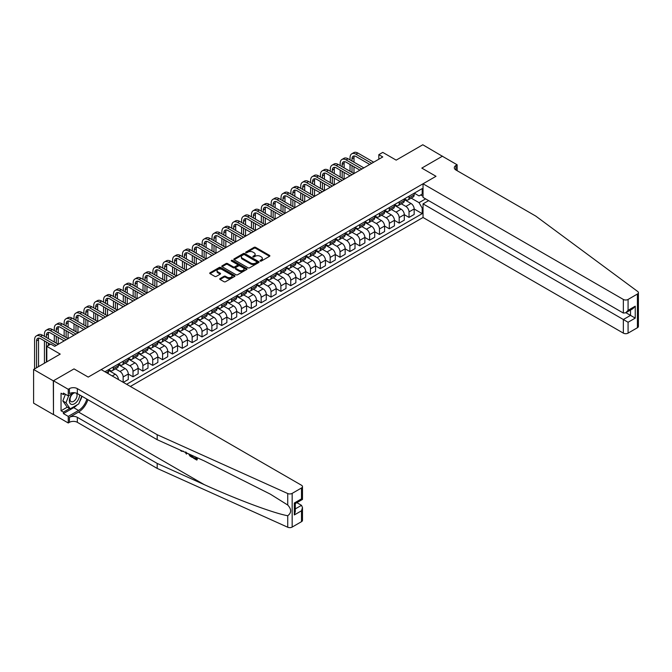 <?xml version="1.0" encoding="UTF-8"?>
<svg xmlns="http://www.w3.org/2000/svg" width="672" height="672" viewBox="0 0 672 672"><rect width="100%" height="100%" fill="white"/><g stroke="black" fill="none" stroke-linecap="round" stroke-linejoin="round"><path stroke-width="1.01" d="M260.24 261.047A0.764 0.445 0 0 0 261.324 261.047L269.548 256.301A1.092 0.63 0 0 0 269.867 255.856A1.092 0.63 0 0 0 269.548 255.402L255.612 247.363A1.092 0.63 0 0 0 254.066 247.363L245.843 252.109A0.764 0.445 0 0 0 246.926 252.731L247.985 252.118A3.503 2.024 0 0 1 252.941 252.118L254.1 252.79A3.503 2.024 0 0 1 255.125 254.218A3.503 2.024 0 0 1 254.1 255.654L253.042 256.267A0.764 0.445 0 0 0 254.125 256.889L255.184 256.276A3.503 2.024 0 0 1 260.14 256.276L261.299 256.948A3.503 2.024 0 0 1 262.332 258.376A3.503 2.024 0 0 1 261.299 259.804L260.24 260.425A0.764 0.445 0 0 0 260.24 261.047L260.24 260.425M220.08 278.552A1.092 0.63 0 0 0 219.761 279.006A1.092 0.63 0 0 0 220.08 279.451L223.994 281.702A1.092 0.63 0 0 0 225.54 281.702L234.671 276.436A1.092 0.63 0 0 0 234.99 275.982A1.092 0.63 0 0 0 234.671 275.537L220.735 267.498A1.092 0.63 0 0 0 219.19 267.498L210.059 272.765A1.092 0.63 0 0 0 209.74 273.218A1.092 0.63 0 0 0 210.059 273.664L214.78 276.385A1.092 0.63 0 0 0 216.325 276.385L220.24 274.134A1.092 0.63 0 0 0 220.559 273.68A1.092 0.63 0 0 0 220.24 273.235L217.896 271.883A2.932 1.688 0 0 1 217.039 270.69A2.932 1.688 0 0 1 218.845 269.128A2.932 1.688 0 0 1 222.037 269.497L231.21 274.789A2.932 1.688 0 0 1 232.067 275.982A2.932 1.688 0 0 1 230.261 277.544A2.932 1.688 0 0 1 227.069 277.183L225.54 276.301A1.092 0.63 0 0 0 223.994 276.301L220.08 278.552L220.08 279.451L223.994 277.208L223.994 276.301M442.512 156.332L422.797 144.766L396.178 160.138L382.771 152.393L378.823 154.669L382.771 156.946L54.692 346.357L50.753 344.081L46.813 346.357L46.813 361.838M53.315 380.848L53.474 414.456L53.474 380.755L74.021 368.894L53.315 380.848L33.6 369.466L60.22 354.102L46.813 346.357M442.512 156.148L421.806 168.101L436.002 176.299L88.217 377.093L74.021 368.894L88.217 377.093L101.186 369.6L301.501 485.251A3.343 1.932 0 0 1 302.484 486.62A3.343 1.932 0 0 1 301.501 487.99L292.16 493.382L292.16 527.075A3.343 1.932 180 0 1 287.734 527.234L157.181 468.409L77.33 422.31A5.578 3.217 0 0 0 69.443 422.31L68.258 422.99L53.474 414.456M248.069 267.809A1.092 0.63 0 0 0 249.614 267.809L258.745 262.534A1.092 0.63 0 0 0 259.064 262.088A1.092 0.63 0 0 0 258.745 261.643L244.81 253.596A1.092 0.63 0 0 0 243.264 253.596L234.133 258.871A1.092 0.63 0 0 0 233.814 259.316A1.092 0.63 0 0 0 234.133 259.762L248.069 267.809M231.764 261.215A0.764 0.445 0 0 1 232.546 261.324L246.7 269.489L237.577 274.756A1.092 0.63 0 0 1 236.032 274.756L222.096 266.708L226.002 264.474L226.002 263.558L222.096 265.818A1.092 0.63 0 0 0 221.777 266.263A1.092 0.63 0 0 0 222.096 266.708L222.096 265.818M226.002 264.474A1.092 0.63 0 0 1 227.548 264.474L227.548 263.558A1.092 0.63 0 0 0 226.002 263.558M227.548 263.558L233.201 266.826A1.092 0.63 0 0 0 234.746 266.826L237.342 265.322A1.092 0.63 0 0 0 237.661 264.877A1.092 0.63 0 0 0 237.342 264.432L231.462 261.038A0.764 0.445 0 0 1 232.546 260.408L246.708 268.59A1.092 0.63 0 0 1 247.027 269.035A1.092 0.63 0 0 1 246.708 269.48L246.708 268.59M53.315 414.54L33.6 403.158L33.6 369.466M130.368 386.45L423.032 217.484L623.347 333.136L623.347 319.519L630.521 315.378L630.521 310.044M414.28 193.166L419.051 195.922L422.201 194.099L422.201 188.597L104.933 371.767M422.201 194.099L423.032 193.628M423.032 207.648L422.201 208.127L419.051 202.658L411.205 198.139M414.162 208.992L422.201 213.637L422.201 208.127M422.201 213.637L126.622 384.292M378.823 154.669L378.823 159.222M420.706 194.964L423.032 196.308M419.051 202.658L425.594 198.887M118.415 379.554A4.46 2.579 -120 0 0 115.265 374.228L108.562 370.356M123.152 382.284L123.152 376.958A4.46 2.579 -120 0 0 119.994 371.49L115.466 368.878M123.312 382.376L128.276 379.504L128.276 374.002A4.46 2.579 -120 0 0 125.118 368.533L118.415 364.661M128.276 374.044L133.006 376.774L133.006 371.263A4.46 2.579 -120 0 0 129.856 365.803L125.328 363.191M133.006 376.774L138.138 373.817L138.138 368.306A4.46 2.579 -120 0 0 134.98 362.846L128.276 358.974M138.138 368.348L142.867 371.087L142.867 365.576A4.46 2.579 -120 0 0 139.709 360.108L135.181 357.496M142.867 371.087L147.991 368.122L147.991 362.611A4.46 2.579 -120 0 0 144.841 357.151L138.138 353.279M147.991 362.662L152.72 365.392L152.72 359.881A4.46 2.579 -120 0 0 149.57 354.421L145.043 351.8M152.72 365.392L157.853 362.435L157.853 356.924A4.46 2.579 -120 0 0 154.694 351.456L147.991 347.592M157.853 356.966L162.582 359.705L162.582 354.194A4.46 2.579 -120 0 0 159.424 348.726L154.896 346.114M162.582 359.705L167.706 356.74L167.706 351.229A4.46 2.579 -120 0 0 164.556 345.769L157.853 341.897M167.706 351.28L172.444 354.01L172.444 348.499A4.46 2.579 -120 0 0 169.285 343.039L164.758 340.418M172.444 354.01L177.568 351.053L177.568 345.542A4.46 2.579 -120 0 0 174.409 340.074L167.706 336.21M177.568 345.584L182.297 348.314L182.297 342.812A4.46 2.579 -120 0 0 179.147 337.344L174.611 334.732M182.297 348.314L187.421 345.358L187.421 339.847A4.46 2.579 -120 0 0 184.271 334.387L177.568 330.515M187.421 339.898L192.158 342.628L192.158 337.117A4.46 2.579 -120 0 0 189 331.657L184.472 329.036M192.158 342.628L197.282 339.671L197.282 334.16A4.46 2.579 -120 0 0 194.124 328.692L187.421 324.828M197.282 334.202L202.012 336.932L202.012 331.422A4.46 2.579 -120 0 0 198.862 325.962L194.334 323.35M202.012 336.932L207.144 333.976L207.144 328.465A4.46 2.579 -120 0 0 203.986 323.005L197.282 319.133M207.144 328.516L211.873 331.246L211.873 325.735A4.46 2.579 -120 0 0 208.715 320.267L204.187 317.654M211.873 331.246L216.997 328.28L216.997 322.778A4.46 2.579 -120 0 0 213.847 317.31L207.144 313.438M216.997 322.82L221.726 325.55L221.726 320.04A4.46 2.579 -120 0 0 218.576 314.58L214.049 311.968M221.726 325.55L226.859 322.594L226.859 317.083A4.46 2.579 -120 0 0 223.7 311.623L216.997 307.751M226.859 317.125L231.588 319.864L231.588 314.353A4.46 2.579 -120 0 0 228.43 308.885L223.902 306.272M231.588 319.864L236.712 316.898L236.712 311.388A4.46 2.579 -120 0 0 233.562 305.928L226.859 302.056M236.712 311.438L241.45 314.168L241.45 308.658A4.46 2.579 -120 0 0 238.291 303.198L233.764 300.577M241.45 314.168L246.574 311.212L246.574 305.701A4.46 2.579 -120 0 0 243.415 300.233L236.712 296.369M246.574 305.743L251.303 308.482L251.303 302.971A4.46 2.579 -120 0 0 248.153 297.503L243.617 294.89M251.303 308.482L256.427 305.516L256.427 300.006A4.46 2.579 -120 0 0 253.277 294.546L246.574 290.674M256.427 300.056L261.164 302.786L261.164 297.276A4.46 2.579 -120 0 0 258.006 291.816L253.478 289.195M261.164 302.786L266.288 299.83L266.288 294.319A4.46 2.579 -120 0 0 263.13 288.851L256.427 284.987M266.288 294.361L271.018 297.091L271.018 291.589A4.46 2.579 -120 0 0 267.868 286.121L263.34 283.508M271.018 297.091L276.15 294.134L276.15 288.624A4.46 2.579 -120 0 0 272.992 283.164L266.288 279.292M276.15 288.674L280.879 291.404L280.879 285.894A4.46 2.579 -120 0 0 277.721 280.434L273.193 277.813M280.879 291.404L286.003 288.448L286.003 282.937A4.46 2.579 -120 0 0 282.853 277.469L276.15 273.605M286.003 282.979L290.732 285.709L290.732 280.199A4.46 2.579 -120 0 0 287.582 274.739L283.055 272.126M290.732 285.709L295.865 282.752L295.865 277.242A4.46 2.579 -120 0 0 292.706 271.782L286.003 267.91M295.865 277.292L300.594 280.022L300.594 274.512A4.46 2.579 -120 0 0 297.436 269.044L292.908 266.431M300.594 280.022L305.718 277.057L305.718 271.555A4.46 2.579 -120 0 0 302.568 266.087L295.865 262.214M305.718 271.597L310.456 274.327L310.456 268.817A4.46 2.579 -120 0 0 307.297 263.357L302.77 260.744M310.456 274.327L315.58 271.37L315.58 265.86A4.46 2.579 -120 0 0 312.421 260.4L305.718 256.528M315.58 265.902L320.309 268.64L320.309 263.13A4.46 2.579 -120 0 0 317.159 257.662L312.623 255.049M320.309 268.64L325.433 265.675L325.433 260.165A4.46 2.579 -120 0 0 322.283 254.705L315.58 250.832M325.433 260.215L330.17 262.945L330.17 257.435A4.46 2.579 -120 0 0 327.012 251.975L322.484 249.354M330.17 262.945L335.294 259.988L335.294 254.478A4.46 2.579 -120 0 0 332.136 249.01L325.433 245.146M335.294 254.52L340.024 257.258L340.024 251.748A4.46 2.579 -120 0 0 336.874 246.28L332.346 243.667M340.024 257.258L345.156 254.293L345.156 248.783A4.46 2.579 -120 0 0 341.998 243.323L335.294 239.45M345.156 248.833L349.885 251.563L349.885 246.053A4.46 2.579 -120 0 0 346.727 240.593L342.199 237.972M349.885 251.563L355.009 248.606L355.009 243.096A4.46 2.579 -120 0 0 351.859 237.628L345.156 233.764M355.009 243.138L359.738 245.868L359.738 240.366A4.46 2.579 -120 0 0 356.588 234.898L352.061 232.285M359.738 245.868L364.871 242.911L364.871 237.401A4.46 2.579 -120 0 0 361.712 231.941L355.009 228.068M364.871 237.451L369.6 240.181L369.6 234.671A4.46 2.579 -120 0 0 366.442 229.211L361.914 226.59M369.6 240.181L374.724 237.224L374.724 231.714A4.46 2.579 -120 0 0 371.574 226.246L364.871 222.382M374.724 231.756L379.462 234.486L379.462 228.976A4.46 2.579 -120 0 0 376.303 223.516L371.776 220.903M379.462 234.486L384.586 231.529L384.586 226.019A4.46 2.579 -120 0 0 381.427 220.559L374.724 216.686M384.586 226.069L389.315 228.799L389.315 223.289A4.46 2.579 -120 0 0 386.165 217.82L381.629 215.208M389.315 228.799L394.439 225.834L394.439 220.332A4.46 2.579 -120 0 0 391.289 214.864L384.586 210.991M394.439 220.374L399.176 223.104L399.176 217.594A4.46 2.579 -120 0 0 396.018 212.134L391.49 209.521M399.176 223.104L404.3 220.147L404.3 214.637A4.46 2.579 -120 0 0 401.142 209.177L394.439 205.304M404.3 214.679L409.03 217.417L409.03 211.907A4.46 2.579 -120 0 0 405.88 206.438L401.344 203.826M409.03 217.417L414.162 214.452L414.162 208.95A4.46 2.579 -120 0 0 411.004 203.482L404.3 199.609M404.418 198.862L405.88 199.702A4.46 2.579 -120 0 0 408.106 199.92A4.46 2.579 -120 0 0 409.03 197.879L409.03 196.199M394.556 204.548L396.018 205.397A4.46 2.579 -120 0 0 398.252 205.615A4.46 2.579 -120 0 0 399.176 203.574L399.176 201.886M384.703 210.244L386.165 211.084A4.46 2.579 -120 0 0 388.391 211.31A4.46 2.579 -120 0 0 389.315 209.261L389.315 207.581M374.842 215.939L376.303 216.779A4.46 2.579 -120 0 0 378.538 216.997A4.46 2.579 -120 0 0 379.462 214.956L379.462 213.268M364.988 221.626L366.442 222.466A4.46 2.579 -120 0 0 368.676 222.692A4.46 2.579 -120 0 0 369.6 220.651L369.6 218.963M355.127 227.321L356.588 228.161A4.46 2.579 -120 0 0 358.814 228.379A4.46 2.579 -120 0 0 359.738 226.338L359.738 224.658M345.274 233.008L346.727 233.848A4.46 2.579 -120 0 0 348.961 234.074A4.46 2.579 -120 0 0 349.885 232.033L349.885 230.345M335.412 238.703L336.874 239.543A4.46 2.579 -120 0 0 339.1 239.761A4.46 2.579 -120 0 0 340.024 237.72L340.024 236.04M325.55 244.39L327.012 245.238A4.46 2.579 -120 0 0 329.246 245.456A4.46 2.579 -120 0 0 330.17 243.415L330.17 241.727M315.697 250.085L317.159 250.925A4.46 2.579 -120 0 0 319.385 251.143A4.46 2.579 -120 0 0 320.309 249.102L320.309 247.422M305.836 255.772L307.297 256.62A4.46 2.579 -120 0 0 309.532 256.838A4.46 2.579 -120 0 0 310.456 254.797L310.456 253.109M295.982 261.467L297.436 262.307A4.46 2.579 -120 0 0 299.67 262.534A4.46 2.579 -120 0 0 300.594 260.484L300.594 258.804M286.121 267.162L287.582 268.002A4.46 2.579 -120 0 0 289.808 268.22A4.46 2.579 -120 0 0 290.732 266.179L290.732 264.491M276.268 272.849L277.721 273.689A4.46 2.579 -120 0 0 279.955 273.916A4.46 2.579 -120 0 0 280.879 271.874L280.879 270.186M266.406 278.544L267.868 279.384A4.46 2.579 -120 0 0 270.094 279.602A4.46 2.579 -120 0 0 271.018 277.561L271.018 275.881M256.544 284.231L258.006 285.071A4.46 2.579 -120 0 0 260.24 285.298A4.46 2.579 -120 0 0 261.164 283.256L261.164 281.568M246.691 289.926L248.153 290.766A4.46 2.579 -120 0 0 250.379 290.984A4.46 2.579 -120 0 0 251.303 288.943L251.303 287.263M236.83 295.613L238.291 296.461A4.46 2.579 -120 0 0 240.526 296.68A4.46 2.579 -120 0 0 241.45 294.638L241.45 292.95M226.976 301.308L228.43 302.148A4.46 2.579 -120 0 0 230.664 302.366A4.46 2.579 -120 0 0 231.588 300.325L231.588 298.645M217.115 306.995L218.576 307.843A4.46 2.579 -120 0 0 220.802 308.062A4.46 2.579 -120 0 0 221.726 306.02L221.726 304.332M207.262 312.69L208.715 313.53A4.46 2.579 -120 0 0 210.949 313.757A4.46 2.579 -120 0 0 211.873 311.707L211.873 310.027M197.4 318.377L198.862 319.225A4.46 2.579 -120 0 0 201.088 319.444A4.46 2.579 -120 0 0 202.012 317.402L202.012 315.714M187.538 324.072L189 324.912A4.46 2.579 -120 0 0 191.234 325.139A4.46 2.579 -120 0 0 192.158 323.098L192.158 321.409M177.685 329.767L179.147 330.607A4.46 2.579 -120 0 0 181.373 330.826A4.46 2.579 -120 0 0 182.297 328.784L182.297 327.104M167.824 335.454L169.285 336.294A4.46 2.579 -120 0 0 171.52 336.521A4.46 2.579 -120 0 0 172.444 334.48L172.444 332.791M157.97 341.149L159.424 341.989A4.46 2.579 -120 0 0 161.658 342.208A4.46 2.579 -120 0 0 162.582 340.166L162.582 338.486M148.109 346.836L149.57 347.684A4.46 2.579 -120 0 0 151.796 347.903A4.46 2.579 -120 0 0 152.72 345.862L152.72 344.173M138.256 352.531L139.709 353.371A4.46 2.579 -120 0 0 141.943 353.59A4.46 2.579 -120 0 0 142.867 351.548L142.867 349.868M128.394 358.218L129.856 359.066A4.46 2.579 -120 0 0 132.082 359.285A4.46 2.579 -120 0 0 133.006 357.244L133.006 355.555M118.532 363.913L119.994 364.753A4.46 2.579 -120 0 0 122.228 364.98A4.46 2.579 -120 0 0 123.152 362.93L123.152 361.25M108.679 369.6L110.141 370.448A4.46 2.579 -120 0 0 112.367 370.667A4.46 2.579 -120 0 0 113.291 368.626L113.291 366.937M408.106 199.92L413.238 196.963A4.46 2.579 -120 0 0 414.162 194.922L414.162 193.234M398.252 205.615L403.376 202.658A4.46 2.579 -120 0 0 404.3 200.617L404.3 198.929M388.391 211.31L393.515 208.345A4.46 2.579 -120 0 0 394.439 206.304L394.439 204.624M378.538 216.997L383.662 214.04A4.46 2.579 -120 0 0 384.586 211.999L384.586 210.311M368.676 222.692L373.8 219.727A4.46 2.579 -120 0 0 374.724 217.686L374.724 216.006M358.814 228.379L363.947 225.422A4.46 2.579 -120 0 0 364.871 223.381L364.871 221.693M348.961 234.074L354.085 231.109A4.46 2.579 -120 0 0 355.009 229.068L355.009 227.388M339.1 239.761L344.232 236.804A4.46 2.579 -120 0 0 345.156 234.763L345.156 233.075M329.246 245.456L334.37 242.5A4.46 2.579 -120 0 0 335.294 240.45L335.294 238.77M319.385 251.143L324.509 248.186A4.46 2.579 -120 0 0 325.433 246.145L325.433 244.457M309.532 256.838L314.656 253.882A4.46 2.579 -120 0 0 315.58 251.84L315.58 250.152M299.67 262.534L304.794 259.568A4.46 2.579 -120 0 0 305.718 257.527L305.718 255.847M289.808 268.22L294.941 265.264A4.46 2.579 -120 0 0 295.865 263.222L295.865 261.534M279.955 273.916L285.079 270.95A4.46 2.579 -120 0 0 286.003 268.909L286.003 267.229M270.094 279.602L275.226 276.646A4.46 2.579 -120 0 0 276.15 274.604L276.15 272.916M260.24 285.298L265.364 282.332A4.46 2.579 -120 0 0 266.288 280.291L266.288 278.611M250.379 290.984L255.503 288.028A4.46 2.579 -120 0 0 256.427 285.986L256.427 284.298M240.526 296.68L245.65 293.723A4.46 2.579 -120 0 0 246.574 291.673L246.574 289.993M230.664 302.366L235.788 299.41A4.46 2.579 -120 0 0 236.712 297.368L236.712 295.68M220.802 308.062L225.935 305.105A4.46 2.579 -120 0 0 226.859 303.064L226.859 301.375M210.949 313.757L216.073 310.792A4.46 2.579 -120 0 0 216.997 308.75L216.997 307.07M201.088 319.444L206.22 316.487A4.46 2.579 -120 0 0 207.144 314.446L207.144 312.757M191.234 325.139L196.358 322.174A4.46 2.579 -120 0 0 197.282 320.132L197.282 318.452M181.373 330.826L186.497 327.869A4.46 2.579 -120 0 0 187.421 325.828L187.421 324.139M171.52 336.521L176.644 333.556A4.46 2.579 -120 0 0 177.568 331.514L177.568 329.834M161.658 342.208L166.782 339.251A4.46 2.579 -120 0 0 167.706 337.21L167.706 335.521M151.796 347.903L156.929 344.946A4.46 2.579 -120 0 0 157.853 342.896L157.853 341.216M141.943 353.59L147.067 350.633A4.46 2.579 -120 0 0 147.991 348.592L147.991 346.903M132.082 359.285L137.214 356.328A4.46 2.579 -120 0 0 138.138 354.287L138.138 352.598M122.228 364.98L127.352 362.015A4.46 2.579 -120 0 0 128.276 359.974L128.276 358.294M112.367 370.667L117.491 367.71A4.46 2.579 -120 0 0 118.415 365.669L118.415 363.98M107.696 373.363A4.46 2.579 -120 0 0 108.562 371.356L108.562 369.676M260.543 261.156L261.299 260.719A3.503 2.024 0 0 0 262.332 259.291L262.332 258.376M255.125 254.218L255.125 255.133A3.503 2.024 0 0 1 254.1 256.561L253.344 256.998M269.531 256.309L255.612 248.27A1.092 0.63 0 0 0 254.066 248.27L246.145 252.84M258.737 262.542L244.81 254.503A1.092 0.63 0 0 0 243.264 254.503L234.142 259.77L234.133 258.871M256.813 262.399A0.764 0.445 0 0 0 256.813 261.769L244.583 254.713A0.764 0.445 0 0 0 243.499 254.713L242.374 255.36A3.503 2.024 0 0 0 241.349 256.788A3.503 2.024 0 0 0 242.374 258.216L250.732 263.046A3.503 2.024 0 0 0 255.688 263.046L256.813 262.399L256.813 263.306A0.764 0.445 0 0 0 257.04 262.996L257.04 262.088M241.349 256.788L241.349 257.704A3.503 2.024 0 0 0 242.374 259.132L242.374 258.216M256.813 263.306L255.688 263.962A3.503 2.024 0 0 1 250.732 263.962L242.374 259.132M227.548 264.474L233.201 267.733A1.092 0.63 0 0 0 234.746 267.733L237.342 266.238A1.092 0.63 0 0 0 237.661 265.793L237.661 264.877M239.064 270.211A2.932 1.688 0 0 0 242.256 270.572A2.932 1.688 0 0 0 244.062 269.01A2.932 1.688 0 0 0 243.205 267.817L239.98 265.952A1.092 0.63 0 0 0 238.426 265.952L235.83 267.448A1.092 0.63 0 0 0 235.511 267.893A1.092 0.63 0 0 0 235.83 268.346L239.064 270.211L239.064 271.118A2.932 1.688 0 0 0 242.256 271.488A2.932 1.688 0 0 0 244.062 269.926L244.062 269.01M235.511 267.893L235.511 268.808A1.092 0.63 0 0 0 235.83 269.254L235.83 268.346M239.064 271.118L235.83 269.254M232.067 275.982L232.067 276.898A2.932 1.688 0 0 1 230.261 278.46A2.932 1.688 0 0 1 227.069 278.09L225.54 277.208A1.092 0.63 0 0 0 223.994 277.208M217.039 270.69L217.039 271.597A2.932 1.688 0 0 0 217.896 272.798L217.896 271.883M220.223 274.142L217.896 272.798M234.671 275.537L234.671 276.436L220.735 268.405A1.092 0.63 0 0 0 219.19 268.405L210.067 273.672M350.045 159.911L350.045 157.634A8.366 4.83 60 0 1 351.775 153.804L353.749 152.662A8.366 4.83 60 0 1 357.924 153.082L373.699 162.187M351.775 153.804A8.366 4.83 60 0 1 355.958 154.216L371.725 163.321M369.76 164.464L355.958 156.492A5.578 3.217 -120 0 0 353.17 156.215A5.578 3.217 -120 0 0 352.01 158.768L352.01 161.045M354.337 155.963A5.578 3.217 -120 0 0 353.984 157.634L353.984 162.187M352.01 165.598L352.01 172.427M353.984 166.74L353.984 173.569L338.209 164.464L336.244 165.598L352.01 174.703M350.045 171.293L350.045 164.464M638.4 292.681L638.4 326.374A3.343 1.932 180 0 1 637.417 327.743L637.417 294.042A3.343 1.932 0 0 0 638.4 292.681A3.343 1.932 0 0 0 637.694 291.488L535.802 216.115L455.952 170.016A5.578 3.217 180 0 1 454.322 167.74A5.578 3.217 180 0 1 455.952 165.463L457.136 164.783L442.352 156.24L421.806 168.101L436.002 176.299L423.032 183.792L423.032 197.4L623.347 313.051L623.347 299.443A3.343 1.932 0 0 0 628.076 299.443L637.417 294.042M428.627 200.634L423.032 203.868L628.076 322.249L628.076 333.136L637.417 327.743M423.032 203.868L423.032 217.484M457.136 164.783L457.136 170.696M423.032 183.792L623.347 299.443M628.076 333.136A3.343 1.932 180 0 1 623.347 333.136M625.901 312.707L635.25 318.108L628.076 322.249M628.076 299.443L628.076 310.321L625.708 312.816L623.347 313.051M628.076 310.321L635.25 306.18L632.89 308.675L625.708 312.816M196.09 458.489L193.418 457.489L196.09 459.035L196.09 457.346L195.14 456.8M196.753 457.531L197.106 459.841A14.524 8.383 120 0 0 197.358 457.8M192.385 455.566L192.738 457.321A14.524 8.383 120 0 0 192.948 455.818M157.181 468.409L157.181 463.42L77.33 417.32A5.578 3.217 0 0 0 69.443 417.32L78.548 412.062A14.524 8.383 120 0 0 87.906 399.706M157.181 463.42L204.229 484.621C237.3 499.666 273.823 513.274 287.734 515.735C291.598 512.795 291.598 509.225 287.734 505.033L270.388 494.18L204.229 460.9L157.181 439.698L77.33 393.599A5.578 3.217 0 0 0 69.443 393.599L69.443 388.618L68.258 389.298L53.474 380.755M186.858 453.071L186.421 454.079L187.16 453.205M157.181 439.698L157.181 434.717L77.33 388.618A5.578 3.217 0 0 0 69.443 388.618M301.501 521.682L301.501 510.796L302.484 507.503L302.484 520.313A3.343 1.932 180 0 1 301.501 521.682L292.16 527.075M287.734 505.033L287.734 493.534L157.181 434.717M77.179 404.821A12.55 7.241 -60 0 1 73.702 407.644L63.412 413.591L63.412 412.129L69.678 408.509M64.672 393.826L63.412 394.556L61.043 393.187L61.043 410.768L63.412 412.129M63.412 394.556L63.412 393.095L68.258 395.9L68.258 389.298M68.258 422.99L68.258 416.388L78.548 410.449A12.55 7.241 120 0 0 86.839 399.084M63.412 413.591L68.258 416.388M296.881 502.664L301.501 505.336L302.484 507.503M73.853 392.666L68.258 395.9M287.734 493.534A3.343 1.932 0 0 0 292.16 493.382M81.984 396.287A12.55 7.241 -60 0 1 79.674 401.537M61.043 410.768L67.318 407.148M301.501 510.796L294.328 514.945L295.302 511.644L295.302 503.58L302.484 499.43L302.484 486.62M294.328 514.945L294.328 503.009C295.604 503.748 295.604 503.748 294.328 503.009L301.501 498.868C302.778 499.607 302.778 499.607 301.501 498.868L301.501 487.99M181.331 450.584L181.818 450.803M183.002 451.332L181.348 451.223L180.121 450.038M186.421 454.079L185.304 452.374M185.699 451.945L186.043 453.239L186.371 452.416M192.385 457.523L189.932 456.028L188.664 453.886M189.319 454.18L191.722 456.506L191.722 455.263M189.974 455.389L190.462 455.112L191.226 455.683L190.756 455.952M191.722 455.969L191.226 455.683M196.753 460.051L193.418 458.119L193.418 457.489M340.183 165.598L340.183 163.321A8.366 4.83 60 0 1 341.914 159.491L343.888 158.357A8.366 4.83 60 0 1 348.071 158.768L363.846 167.874M341.914 159.491A8.366 4.83 60 0 1 346.097 159.911L361.872 169.016M359.898 170.15L346.097 162.187A5.578 3.217 -120 0 0 343.308 161.91A5.578 3.217 -120 0 0 342.157 164.464L342.157 166.74M344.476 161.65A5.578 3.217 -120 0 0 344.123 163.321L344.123 167.874M342.157 171.293L342.157 178.122M344.123 172.427L344.123 179.256L328.356 170.15L326.382 171.293L342.157 180.398M340.183 176.98L340.183 170.15M350.045 175.846L336.244 167.874A5.578 3.217 -120 0 0 333.455 167.597A5.578 3.217 -120 0 0 332.296 170.15L332.296 172.427M334.614 167.345A5.578 3.217 -120 0 0 334.27 169.016L334.27 173.569M332.296 176.98L332.296 183.809M334.27 178.122L334.27 184.951L318.494 175.846L316.52 176.98L332.296 186.085M330.322 182.675L330.322 175.846M330.322 171.293L330.322 169.016A8.366 4.83 60 0 1 332.06 165.186A8.366 4.83 60 0 1 336.244 165.598M332.06 165.186L334.026 164.044A8.366 4.83 60 0 1 338.209 164.464M340.183 181.532L326.382 173.569A5.578 3.217 -120 0 0 323.593 173.292A5.578 3.217 -120 0 0 322.442 175.846L322.442 178.122M324.761 173.032A5.578 3.217 -120 0 0 324.408 174.703L324.408 179.256M322.442 182.675L322.442 189.504M324.408 183.809L324.408 190.638L308.641 181.532L306.667 182.675L322.442 191.78M320.468 188.362L320.468 181.532M320.468 176.98L320.468 174.703A8.366 4.83 60 0 1 322.199 170.873A8.366 4.83 60 0 1 326.382 171.293M322.199 170.873L324.173 169.739A8.366 4.83 60 0 1 328.356 170.15M330.322 187.228L316.52 179.256A5.578 3.217 -120 0 0 313.74 178.979A5.578 3.217 -120 0 0 312.581 181.532L312.581 183.809M314.899 178.727A5.578 3.217 -120 0 0 314.555 180.398L314.555 184.951M312.581 188.362L312.581 195.191M314.555 189.504L314.555 196.333L298.78 187.228L296.806 188.362L312.581 197.476M310.607 194.057L310.607 187.228M310.607 182.675L310.607 180.398A8.366 4.83 60 0 1 312.346 176.568A8.366 4.83 60 0 1 316.52 176.98M312.346 176.568L314.311 175.426A8.366 4.83 60 0 1 318.494 175.846M72.719 393.322A7.249 4.183 120 0 0 69.384 400.302A7.249 4.183 120 0 0 71.929 404.46A7.249 4.183 120 0 0 79.615 394.918M74.987 392.792A4.964 2.864 120 0 0 70.669 396.69A4.964 2.864 120 0 0 71.072 401.612A4.964 2.864 120 0 0 71.803 401.839A4.964 2.864 120 0 0 76.306 398.252A4.964 2.864 120 0 0 76.121 393.07M81.757 396.152L78.75 403.914L70.232 408.828L67.082 407.005L62.824 400.949L65.419 394.254M70.232 408.828L65.974 402.772L68.754 395.615M62.824 400.949L65.974 402.772M320.468 192.914L306.667 184.951A5.578 3.217 -120 0 0 303.878 184.674A5.578 3.217 -120 0 0 302.719 187.228L302.719 189.504M305.046 184.414A5.578 3.217 -120 0 0 304.693 186.085L304.693 190.638M302.719 194.057L302.719 200.886M304.693 195.199L304.693 202.028L288.918 192.914L286.952 194.057L302.719 203.162M300.754 199.752L300.754 192.914M300.754 188.362L300.754 186.085A8.366 4.83 60 0 1 302.484 182.263A8.366 4.83 60 0 1 306.667 182.675M302.484 182.263L304.458 181.121A8.366 4.83 60 0 1 308.641 181.532M310.607 198.61L296.806 190.638A5.578 3.217 -120 0 0 294.017 190.369A5.578 3.217 -120 0 0 292.866 192.914L292.866 195.191M295.184 190.109A5.578 3.217 -120 0 0 294.84 191.78L294.84 196.333M292.866 199.752L292.866 206.581M294.84 200.886L294.84 207.715L279.065 198.61L277.091 199.752L292.866 208.858M290.892 205.439L290.892 198.61M290.892 194.057L290.892 191.78A8.366 4.83 60 0 1 292.622 187.95A8.366 4.83 60 0 1 296.806 188.362M292.622 187.95L294.596 186.816A8.366 4.83 60 0 1 298.78 187.228M300.754 204.305L286.952 196.333A5.578 3.217 -120 0 0 284.164 196.056A5.578 3.217 -120 0 0 283.004 198.61L283.004 200.886M285.331 195.804A5.578 3.217 -120 0 0 284.978 197.476L284.978 202.028M283.004 205.439L283.004 212.268M284.978 206.581L284.978 213.41L269.203 204.305L267.238 205.439L283.004 214.544M281.039 211.134L281.039 204.305M281.039 199.752L281.039 197.476A8.366 4.83 60 0 1 282.769 193.645A8.366 4.83 60 0 1 286.952 194.057M282.769 193.645L284.743 192.503A8.366 4.83 60 0 1 288.918 192.914M290.892 209.992L277.091 202.028A5.578 3.217 -120 0 0 274.302 201.751A5.578 3.217 -120 0 0 273.151 204.305L273.151 206.581M275.47 201.491A5.578 3.217 -120 0 0 275.117 203.162L275.117 207.715M273.151 211.134L273.151 217.963M275.117 212.268L275.117 219.097L259.35 209.992L257.376 211.134L273.151 220.24M271.177 216.821L271.177 209.992M271.177 205.439L271.177 203.162A8.366 4.83 60 0 1 272.908 199.332A8.366 4.83 60 0 1 277.091 199.752M272.908 199.332L274.882 198.198A8.366 4.83 60 0 1 279.065 198.61M281.039 215.687L267.238 207.715A5.578 3.217 -120 0 0 264.449 207.438A5.578 3.217 -120 0 0 263.29 209.992L263.29 212.268M265.608 207.186A5.578 3.217 -120 0 0 265.264 208.858L265.264 213.41M263.29 216.821L263.29 223.65M265.264 217.963L265.264 224.792L249.488 215.687L247.514 216.821L263.29 225.926M261.316 222.516L261.316 215.687M261.316 211.134L261.316 208.858A8.366 4.83 60 0 1 263.054 205.027A8.366 4.83 60 0 1 267.238 205.439M263.054 205.027L265.02 203.885A8.366 4.83 60 0 1 269.203 204.305M271.177 221.374L257.376 213.41A5.578 3.217 -120 0 0 254.587 213.133A5.578 3.217 -120 0 0 253.436 215.687L253.436 217.963M255.755 212.873A5.578 3.217 -120 0 0 255.402 214.544L255.402 219.097M253.436 222.516L253.436 229.345M255.402 223.65L255.402 230.479L239.635 221.374L237.661 222.516L253.436 231.622M251.462 228.203L251.462 221.374M251.462 216.821L251.462 214.544A8.366 4.83 60 0 1 253.193 210.714A8.366 4.83 60 0 1 257.376 211.134M253.193 210.714L255.167 209.58A8.366 4.83 60 0 1 259.35 209.992M261.316 227.069L247.514 219.097A5.578 3.217 -120 0 0 244.734 218.82A5.578 3.217 -120 0 0 243.575 221.374L243.575 223.65M245.893 218.568A5.578 3.217 -120 0 0 245.549 220.24L245.549 224.792M243.575 228.203L243.575 235.032M245.549 229.345L245.549 236.174L229.774 227.069L227.8 228.203L243.575 237.308M241.601 233.898L241.601 227.069M241.601 222.516L241.601 220.24A8.366 4.83 60 0 1 243.34 216.409A8.366 4.83 60 0 1 247.514 216.821M243.34 216.409L245.305 215.267A8.366 4.83 60 0 1 249.488 215.687M251.462 232.756L237.661 224.792A5.578 3.217 -120 0 0 234.872 224.515A5.578 3.217 -120 0 0 233.713 227.069L233.713 229.345M236.04 224.255A5.578 3.217 -120 0 0 235.687 225.926L235.687 230.479M233.713 233.898L233.713 240.727M235.687 235.032L235.687 241.861L219.912 232.756L217.946 233.898L233.713 243.004M231.748 239.585L231.748 232.756M231.748 228.203L231.748 225.926A8.366 4.83 60 0 1 233.478 222.096A8.366 4.83 60 0 1 237.661 222.516M233.478 222.096L235.452 220.962A8.366 4.83 60 0 1 239.635 221.374M241.601 238.451L227.8 230.479A5.578 3.217 -120 0 0 225.011 230.202A5.578 3.217 -120 0 0 223.86 232.756L223.86 235.032M226.178 229.95A5.578 3.217 -120 0 0 225.834 231.622L225.834 236.174M223.86 239.585L223.86 246.414M225.834 240.727L225.834 247.556L210.059 238.451L208.085 239.585L223.86 248.699M221.886 245.28L221.886 238.451M221.886 233.898L221.886 231.622A8.366 4.83 60 0 1 223.616 227.791A8.366 4.83 60 0 1 227.8 228.203M223.616 227.791L225.59 226.649A8.366 4.83 60 0 1 229.774 227.069M231.748 244.138L217.946 236.174A5.578 3.217 -120 0 0 215.158 235.897A5.578 3.217 -120 0 0 213.998 238.451L213.998 240.727M216.325 235.637A5.578 3.217 -120 0 0 215.972 237.308L215.972 241.861M213.998 245.28L213.998 252.109M215.972 246.414L215.972 253.252L200.197 244.138L198.232 245.28L213.998 254.386M212.033 250.975L212.033 244.138M212.033 239.585L212.033 237.308A8.366 4.83 60 0 1 213.763 233.486A8.366 4.83 60 0 1 217.946 233.898M213.763 233.486L215.737 232.344A8.366 4.83 60 0 1 219.912 232.756M221.886 249.833L208.085 241.861A5.578 3.217 -120 0 0 205.296 241.592A5.578 3.217 -120 0 0 204.145 244.138L204.145 246.414M206.464 241.332A5.578 3.217 -120 0 0 206.111 243.004L206.111 247.556M204.145 250.975L204.145 257.804M206.111 252.109L206.111 258.938L190.344 249.833L188.37 250.975L204.145 260.081M202.171 256.662L202.171 249.833M202.171 245.28L202.171 243.004A8.366 4.83 60 0 1 203.902 239.173A8.366 4.83 60 0 1 208.085 239.585M203.902 239.173L205.876 238.039A8.366 4.83 60 0 1 210.059 238.451M212.033 255.528L198.232 247.556A5.578 3.217 -120 0 0 195.443 247.279A5.578 3.217 -120 0 0 194.284 249.833L194.284 252.109M196.602 247.027A5.578 3.217 -120 0 0 196.258 248.699L196.258 253.252M194.284 256.662L194.284 263.491M196.258 257.804L196.258 264.634L180.482 255.528L178.508 256.662L194.284 265.768M192.31 262.357L192.31 255.528M192.31 250.975L192.31 248.699A8.366 4.83 60 0 1 194.048 244.868A8.366 4.83 60 0 1 198.232 245.28M194.048 244.868L196.014 243.726A8.366 4.83 60 0 1 200.197 244.138M202.171 261.215L188.37 253.252A5.578 3.217 -120 0 0 185.581 252.974A5.578 3.217 -120 0 0 184.43 255.528L184.43 257.804M186.749 252.714A5.578 3.217 -120 0 0 186.396 254.386L186.396 258.938M184.43 262.357L184.43 269.186M186.396 263.491L186.396 270.32L170.629 261.215L168.655 262.357L184.43 271.463M182.456 268.044L182.456 261.215M182.456 256.662L182.456 254.386A8.366 4.83 60 0 1 184.187 250.555A8.366 4.83 60 0 1 188.37 250.975M184.187 250.555L186.161 249.421A8.366 4.83 60 0 1 190.344 249.833M192.31 266.91L178.508 258.938A5.578 3.217 -120 0 0 175.728 258.661A5.578 3.217 -120 0 0 174.569 261.215L174.569 263.491M176.887 258.409A5.578 3.217 -120 0 0 176.543 260.081L176.543 264.634M174.569 268.044L174.569 274.873M176.543 269.186L176.543 276.016L160.768 266.91L158.794 268.044L174.569 277.15M172.595 273.739L172.595 266.91M172.595 262.357L172.595 260.081A8.366 4.83 60 0 1 174.334 256.25A8.366 4.83 60 0 1 178.508 256.662M174.334 256.25L176.299 255.108A8.366 4.83 60 0 1 180.482 255.528M182.456 272.597L168.655 264.634A5.578 3.217 -120 0 0 165.866 264.356A5.578 3.217 -120 0 0 164.707 266.91L164.707 269.186M167.034 264.096A5.578 3.217 -120 0 0 166.681 265.768L166.681 270.32M164.707 273.739L164.707 280.568M166.681 274.873L166.681 281.702L150.906 272.597L148.94 273.739L164.707 282.845M162.742 279.426L162.742 272.597M162.742 268.044L162.742 265.768A8.366 4.83 60 0 1 164.472 261.937A8.366 4.83 60 0 1 168.655 262.357M164.472 261.937L166.446 260.803A8.366 4.83 60 0 1 170.629 261.215M172.595 278.292L158.794 270.32A5.578 3.217 -120 0 0 156.005 270.043A5.578 3.217 -120 0 0 154.854 272.597L154.854 274.873M157.172 269.791A5.578 3.217 -120 0 0 156.828 271.463L156.828 276.016M154.854 279.426L154.854 286.255M156.828 280.568L156.828 287.398L141.053 278.292L139.079 279.426L154.854 288.532M152.88 285.121L152.88 278.292M152.88 273.739L152.88 271.463A8.366 4.83 60 0 1 154.61 267.632A8.366 4.83 60 0 1 158.794 268.044M154.61 267.632L156.584 266.49A8.366 4.83 60 0 1 160.768 266.91M162.742 283.979L148.94 276.016A5.578 3.217 -120 0 0 146.152 275.738A5.578 3.217 -120 0 0 144.992 278.292L144.992 280.568M147.319 275.478A5.578 3.217 -120 0 0 146.966 277.15L146.966 281.702M144.992 285.121L144.992 291.95M146.966 286.255L146.966 293.084L131.191 283.979L129.226 285.121L144.992 294.227M143.027 290.808L143.027 283.979M143.027 279.426L143.027 277.15A8.366 4.83 60 0 1 144.757 273.319A8.366 4.83 60 0 1 148.94 273.739M144.757 273.319L146.731 272.185A8.366 4.83 60 0 1 150.906 272.597M152.88 289.674L139.079 281.702A5.578 3.217 -120 0 0 136.29 281.425A5.578 3.217 -120 0 0 135.139 283.979L135.139 286.255M137.458 281.173A5.578 3.217 -120 0 0 137.105 282.845L137.105 287.398M135.139 290.808L135.139 297.637M137.105 291.95L137.105 298.78L121.338 289.674L119.364 290.808L135.139 299.914M133.165 296.503L133.165 289.674M133.165 285.121L133.165 282.845A8.366 4.83 60 0 1 134.896 279.014A8.366 4.83 60 0 1 139.079 279.426M134.896 279.014L136.87 277.872A8.366 4.83 60 0 1 141.053 278.292M143.027 295.361L129.226 287.398A5.578 3.217 -120 0 0 126.437 287.12A5.578 3.217 -120 0 0 125.278 289.674L125.278 291.95M127.596 286.86A5.578 3.217 -120 0 0 127.252 288.532L127.252 293.084M125.278 296.503L125.278 303.332M127.252 297.637L127.252 304.475L111.476 295.361L109.502 296.503L125.278 305.609M123.304 302.198L123.304 295.361M123.304 290.808L123.304 288.532A8.366 4.83 60 0 1 125.042 284.71A8.366 4.83 60 0 1 129.226 285.121M125.042 284.71L127.008 283.567A8.366 4.83 60 0 1 131.191 283.979M133.165 301.056L119.364 293.084A5.578 3.217 -120 0 0 116.575 292.816A5.578 3.217 -120 0 0 115.424 295.361L115.424 297.637M117.743 292.555A5.578 3.217 -120 0 0 117.39 294.227L117.39 298.78M115.424 302.198L115.424 309.028M117.39 303.332L117.39 310.162L101.623 301.056L99.649 302.198L115.424 311.304M113.45 307.885L113.45 301.056M113.45 296.503L113.45 294.227A8.366 4.83 60 0 1 115.181 290.396A8.366 4.83 60 0 1 119.364 290.808M115.181 290.396L117.155 289.262A8.366 4.83 60 0 1 121.338 289.674M123.304 306.751L109.502 298.78A5.578 3.217 -120 0 0 106.722 298.502A5.578 3.217 -120 0 0 105.563 301.056L105.563 303.332M107.881 298.242A5.578 3.217 -120 0 0 107.537 299.922L107.537 304.475M105.563 307.885L105.563 314.714M107.537 309.028L107.537 315.857L91.762 306.751L89.788 307.885L105.563 316.991M103.589 313.58L103.589 306.751M103.589 302.198L103.589 299.922A8.366 4.83 60 0 1 105.328 296.092A8.366 4.83 60 0 1 109.502 296.503M105.328 296.092L107.293 294.949A8.366 4.83 60 0 1 111.476 295.361M113.45 312.438L99.649 304.475A5.578 3.217 -120 0 0 96.86 304.198A5.578 3.217 -120 0 0 95.701 306.751L95.701 309.028M98.028 303.937A5.578 3.217 -120 0 0 97.675 305.609L97.675 310.162M95.701 313.58L95.701 320.41M97.675 314.714L97.675 321.544L81.9 312.438L79.934 313.58L95.701 322.686M93.736 319.267L93.736 312.438M93.736 307.885L93.736 305.609A8.366 4.83 60 0 1 95.466 301.778A8.366 4.83 60 0 1 99.649 302.198M95.466 301.778L97.44 300.644A8.366 4.83 60 0 1 101.623 301.056M103.589 318.133L89.788 310.162A5.578 3.217 -120 0 0 86.999 309.884A5.578 3.217 -120 0 0 85.848 312.438L85.848 314.714M88.166 309.632A5.578 3.217 -120 0 0 87.822 311.304L87.822 315.857M85.848 319.267L85.848 326.096M87.822 320.41L87.822 327.239L72.047 318.133L70.073 319.267L85.848 328.373M83.874 324.962L83.874 318.133M83.874 313.58L83.874 311.304A8.366 4.83 60 0 1 85.604 307.474A8.366 4.83 60 0 1 89.788 307.885M85.604 307.474L87.578 306.331A8.366 4.83 60 0 1 91.762 306.751M93.736 323.82L79.934 315.857A5.578 3.217 -120 0 0 77.146 315.58A5.578 3.217 -120 0 0 75.986 318.133L75.986 320.41M78.313 315.319A5.578 3.217 -120 0 0 77.96 316.991L77.96 321.544M75.986 324.962L75.986 331.792M77.96 326.096L77.96 332.926L62.185 323.82L60.22 324.962L75.986 334.068M74.021 330.649L74.021 323.82M74.021 319.267L74.021 316.991A8.366 4.83 60 0 1 75.751 313.16A8.366 4.83 60 0 1 79.934 313.58M75.751 313.16L77.725 312.026A8.366 4.83 60 0 1 81.9 312.438M83.874 329.515L70.073 321.544A5.578 3.217 -120 0 0 67.284 321.266A5.578 3.217 -120 0 0 66.133 323.82L66.133 326.096M68.452 321.014A5.578 3.217 -120 0 0 68.099 322.686L68.099 327.239M66.133 330.649L66.133 337.478M68.099 331.792L68.099 338.621L52.332 329.515L50.358 330.649L66.133 339.755M64.159 336.344L64.159 329.515M64.159 324.962L64.159 322.686A8.366 4.83 60 0 1 65.89 318.856A8.366 4.83 60 0 1 70.073 319.267M65.89 318.856L67.864 317.713A8.366 4.83 60 0 1 72.047 318.133M74.021 335.202L60.22 327.239A5.578 3.217 -120 0 0 57.431 326.962A5.578 3.217 -120 0 0 56.272 329.515L56.272 331.792M58.598 326.701A5.578 3.217 -120 0 0 58.246 328.373L58.246 332.926M56.272 336.344L56.272 343.174M58.246 337.478L58.246 344.308L42.47 335.202L40.496 336.344L56.272 345.45M54.298 342.031L54.298 335.202M54.298 330.649L54.298 328.373A8.366 4.83 60 0 1 56.036 324.542A8.366 4.83 60 0 1 60.22 324.962M56.036 324.542L58.002 323.408A8.366 4.83 60 0 1 62.185 323.82M64.159 340.897L50.358 332.926A5.578 3.217 -120 0 0 47.569 332.648A5.578 3.217 -120 0 0 46.418 335.202L46.418 337.478M48.737 332.396A5.578 3.217 -120 0 0 48.384 334.068L48.384 338.621M46.418 342.031L46.418 362.065M48.384 343.174L48.384 345.45M44.444 363.208L44.444 340.897M44.444 336.344L44.444 334.068A8.366 4.83 60 0 1 46.175 330.238A8.366 4.83 60 0 1 50.358 330.649M46.175 330.238L48.149 329.095A8.366 4.83 60 0 1 52.332 329.515M50.358 344.308L40.496 338.621A5.578 3.217 -120 0 0 37.716 338.344A5.578 3.217 -120 0 0 36.557 340.897L36.557 367.76M38.875 338.083A5.578 3.217 -120 0 0 38.531 339.755L38.531 366.618M34.583 368.894L34.583 339.755A8.366 4.83 60 0 1 36.322 335.933A8.366 4.83 60 0 1 40.496 336.344M36.322 335.933L38.287 334.79A8.366 4.83 60 0 1 42.47 335.202M112.224 375.976L115.265 374.228M119.994 371.49L125.118 368.533M129.856 365.803L134.98 362.846M139.709 360.108L144.841 357.151M149.57 354.421L154.694 351.456M159.424 348.726L164.556 345.769M169.285 343.039L174.409 340.074M179.147 337.344L184.271 334.387M189 331.657L194.124 328.692M198.862 325.962L203.986 323.005M208.715 320.267L213.847 317.31M218.576 314.58L223.7 311.623M228.43 308.885L233.562 305.928M238.291 303.198L243.415 300.233M248.153 297.503L253.277 294.546M258.006 291.816L263.13 288.851M267.868 286.121L272.992 283.164M277.721 280.434L282.853 277.469M287.582 274.739L292.706 271.782M297.436 269.044L302.568 266.087M307.297 263.357L312.421 260.4M317.159 257.662L322.283 254.705M327.012 251.975L332.136 249.01M336.874 246.28L341.998 243.323M346.727 240.593L351.859 237.628M356.588 234.898L361.712 231.941M366.442 229.211L371.574 226.246M376.303 223.516L381.427 220.559M386.165 217.82L391.289 214.864M396.018 212.134L401.142 209.177M405.88 206.438L411.004 203.482M409.03 197.879L414.162 194.922M409.03 211.907L414.162 208.95M399.176 217.594L404.3 214.637M399.176 203.574L404.3 200.617M389.315 223.289L394.439 220.332M389.315 209.261L394.439 206.304M379.462 228.976L384.586 226.019M379.462 214.956L384.586 211.999M369.6 234.671L374.724 231.714M369.6 220.651L374.724 217.686M359.738 240.366L364.871 237.401M359.738 226.338L364.871 223.381M349.885 246.053L355.009 243.096M349.885 232.033L355.009 229.068M340.024 251.748L345.156 248.783M340.024 237.72L345.156 234.763M330.17 257.435L335.294 254.478M330.17 243.415L335.294 240.45M320.309 263.13L325.433 260.165M320.309 249.102L325.433 246.145M310.456 268.817L315.58 265.86M310.456 254.797L315.58 251.84M300.594 274.512L305.718 271.555M300.594 260.484L305.718 257.527M290.732 280.199L295.865 277.242M290.732 266.179L295.865 263.222M280.879 285.894L286.003 282.937M280.879 271.874L286.003 268.909M271.018 291.589L276.15 288.624M271.018 277.561L276.15 274.604M261.164 297.276L266.288 294.319M261.164 283.256L266.288 280.291M251.303 302.971L256.427 300.006M251.303 288.943L256.427 285.986M241.45 308.658L246.574 305.701M241.45 294.638L246.574 291.673M231.588 314.353L236.712 311.388M231.588 300.325L236.712 297.368M221.726 320.04L226.859 317.083M221.726 306.02L226.859 303.064M211.873 325.735L216.997 322.778M211.873 311.707L216.997 308.75M202.012 331.422L207.144 328.465M202.012 317.402L207.144 314.446M192.158 337.117L197.282 334.16M192.158 323.098L197.282 320.132M182.297 342.812L187.421 339.847M182.297 328.784L187.421 325.828M172.444 348.499L177.568 345.542M172.444 334.48L177.568 331.514M162.582 354.194L167.706 351.229M162.582 340.166L167.706 337.21M152.72 359.881L157.853 356.924M152.72 345.862L157.853 342.896M142.867 365.576L147.991 362.611M142.867 351.548L147.991 348.592M133.006 371.263L138.138 368.306M133.006 357.244L138.138 354.287M123.152 376.958L128.276 374.002M123.152 362.93L128.276 359.974M113.291 368.626L118.415 365.669M106.394 372.607L108.562 371.356M261.299 260.719L261.299 259.804M253.042 256.889L253.042 256.267M254.1 256.561L254.1 255.654M245.843 252.731L245.843 252.109M254.066 248.27L254.066 247.363M255.612 248.27L255.612 247.363M269.548 256.301L269.548 255.402M243.264 254.503L243.264 253.596M244.81 254.503L244.81 253.596M258.745 262.534L258.745 261.643M250.732 263.962L250.732 263.046M255.688 263.962L255.688 263.046M233.201 267.733L233.201 266.826M234.746 267.733L234.746 266.826M237.342 266.238L237.342 265.322M232.546 261.324L232.546 260.408M225.54 277.208L225.54 276.301M227.069 278.09L227.069 277.183M220.24 274.134L220.24 273.235M210.059 273.664L210.059 272.765M219.19 268.405L219.19 267.498M220.735 268.405L220.735 267.498M357.924 153.082L355.958 154.216M353.984 157.634L352.01 158.768M635.25 306.18L635.25 318.108M455.952 170.016L455.952 165.463M204.229 484.621L78.548 412.062M77.33 393.599L77.33 388.618M77.33 417.32L77.33 422.31M287.734 527.234L287.734 515.735M69.443 417.32L69.443 422.31M73.702 407.644L78.548 410.449M295.302 508.914L301.501 505.336M348.071 158.768L346.097 159.911M344.123 163.321L342.157 164.464M334.27 169.016L332.296 170.15M324.408 174.703L322.442 175.846M314.555 180.398L312.581 181.532M304.693 186.085L302.719 187.228M294.84 191.78L292.866 192.914M284.978 197.476L283.004 198.61M275.117 203.162L273.151 204.305M265.264 208.858L263.29 209.992M255.402 214.544L253.436 215.687M245.549 220.24L243.575 221.374M235.687 225.926L233.713 227.069M225.834 231.622L223.86 232.756M215.972 237.308L213.998 238.451M206.111 243.004L204.145 244.138M196.258 248.699L194.284 249.833M186.396 254.386L184.43 255.528M176.543 260.081L174.569 261.215M166.681 265.768L164.707 266.91M156.828 271.463L154.854 272.597M146.966 277.15L144.992 278.292M137.105 282.845L135.139 283.979M127.252 288.532L125.278 289.674M117.39 294.227L115.424 295.361M107.537 299.922L105.563 301.056M97.675 305.609L95.701 306.751M87.822 311.304L85.848 312.438M77.96 316.991L75.986 318.133M68.099 322.686L66.133 323.82M58.246 328.373L56.272 329.515M48.384 334.068L46.418 335.202M38.531 339.755L36.557 340.897M183.355 451.147L182.885 451.416"/></g></svg>
